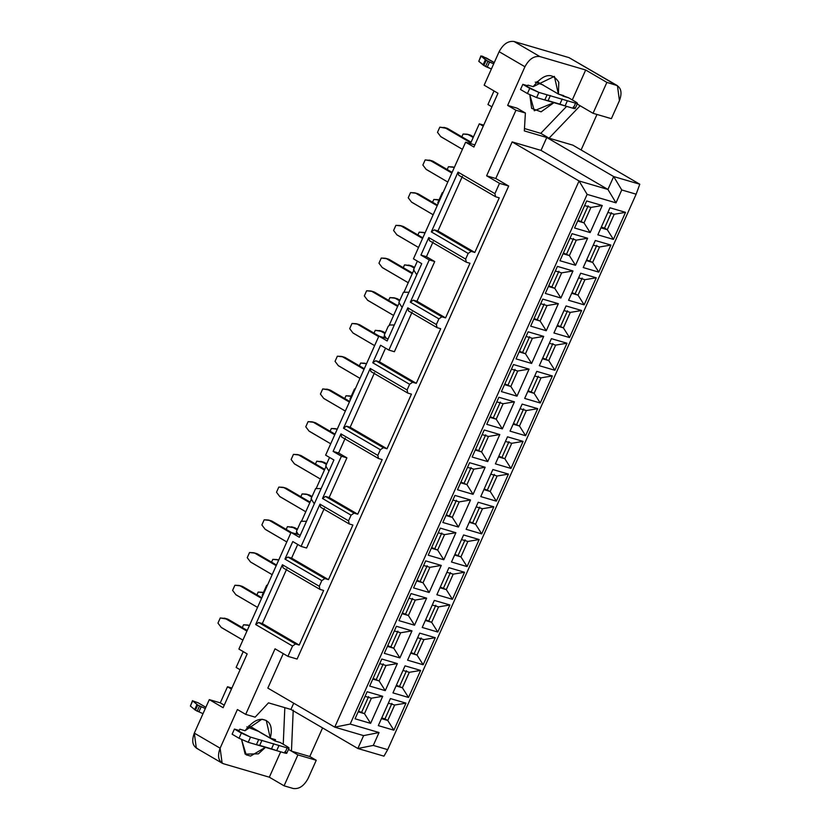 <?xml version="1.0" encoding="UTF-8"?>
<svg xmlns="http://www.w3.org/2000/svg" width="830" height="830" viewBox="0 0 830 830"><rect width="100%" height="100%" fill="white"/><g stroke="black" fill="none" stroke-linecap="round" stroke-linejoin="round"><path stroke-width="1.25" d="M334.739 727.142L350.187 724.061L587.132 194.376L579.06 180.971L334.739 727.142L267.831 688.091L334.739 727.142L363.602 735.619L334.739 727.142L579.06 180.971L607.923 189.448L541.004 150.386L512.141 141.909L579.06 180.971L587.132 194.376L350.187 724.061L334.739 727.142M387.683 749.646L383.958 756.161L357.844 748.494L290.925 709.442L268.484 702.854L255.142 717.151L245.701 714.381L237.401 709.536L245.701 714.381L255.142 717.151L268.484 702.854L290.925 709.442L357.844 748.494L363.602 735.619L357.844 748.494L383.958 756.161L387.683 749.646L373.293 745.423L357.844 748.494L373.293 745.423L379.051 732.537L363.602 735.619L379.051 732.537L350.187 724.061L379.051 732.537L373.293 745.423L387.683 749.646L636.143 194.189L387.683 749.646M639.795 184.229L636.143 194.189L621.753 189.966L615.995 202.852L587.132 194.376L615.995 202.852L607.923 189.448L613.681 176.562L639.795 184.229L572.887 145.167L549.055 138.174L540.766 133.34L524.456 128.546L540.766 133.34L549.055 138.174L580.139 105.763L593.045 113.295L606.875 82.388L617.447 85.677L619.439 100.648C622.334 92.701 621.193 87.513 616.036 85.075L569.038 57.633L616.036 85.075L606.875 82.388L585.679 70.011L606.875 82.388L593.045 113.295L577.172 104.03L580.139 105.763L549.055 138.174L572.887 145.167L639.795 184.229L613.681 176.562L546.773 137.5L613.681 176.562L621.753 189.966L636.143 194.189L639.795 184.229M614.21 214.254L607.29 229.703L613.432 239.403L625.529 212.356L614.21 214.254L625.529 212.356L609.957 207.78L597.849 234.828L613.432 239.403L607.29 229.703L600.972 227.856L607.29 229.703L614.21 214.254L607.892 212.397L614.21 214.254M574.578 228.001L590.151 232.576L584.019 222.876L577.701 221.019L584.019 222.876L590.151 232.576L602.258 205.518L586.675 200.953L574.578 228.001L586.675 200.953L602.258 205.518L590.929 207.417L602.258 205.518L590.151 232.576L574.578 228.001M584.611 205.56L590.929 207.417L584.019 222.876L578.022 220.313L584.019 222.876L590.929 207.417L584.611 205.56M559.939 260.724L575.522 265.289L569.38 255.599L563.062 253.741L569.38 255.599L575.522 265.289L587.619 238.241L572.046 233.666L559.939 260.724L572.046 233.666L587.619 238.241L576.3 240.14L587.619 238.241L575.522 265.289L559.939 260.724M569.982 238.283L576.3 240.14L569.38 255.599L563.383 253.036L569.38 255.599L576.3 240.14L569.982 238.283M545.31 293.436L560.883 298.012L554.741 288.311L548.433 286.464L554.741 288.311L560.883 298.012L572.98 270.964L557.407 266.389L545.31 293.436L557.407 266.389L572.98 270.964L561.661 272.852L572.98 270.964L560.883 298.012L545.31 293.436M555.343 271.005L561.661 272.852L554.741 288.311L548.744 285.748L554.741 288.311L561.661 272.852L555.343 271.005M530.671 326.159L546.244 330.734L540.112 321.034L533.794 319.177L540.112 321.034L546.244 330.734L558.351 303.676L542.768 299.111L530.671 326.159L542.768 299.111L558.351 303.676L547.022 305.575L558.351 303.676L546.244 330.734L530.671 326.159M540.703 303.718L547.022 305.575L540.112 321.034L534.105 318.471L540.112 321.034L547.022 305.575L540.703 303.718M516.032 358.882L531.615 363.447L525.473 353.756L519.155 351.899L525.473 353.756L531.615 363.447L543.712 336.399L528.139 331.824L516.032 358.882L528.139 331.824L543.712 336.399L532.393 338.298L543.712 336.399L531.615 363.447L516.032 358.882M526.075 336.44L532.393 338.298L525.473 353.756L519.476 351.194L525.473 353.756L532.393 338.298L526.075 336.44M501.403 391.594L516.976 396.169L510.834 386.469L504.526 384.622L510.834 386.469L516.976 396.169L529.073 369.122L513.5 364.546L501.403 391.594L513.5 364.546L529.073 369.122L517.754 371.01L529.073 369.122L516.976 396.169L501.403 391.594M511.436 369.163L517.754 371.01L510.834 386.469L504.837 383.906L510.834 386.469L517.754 371.01L511.436 369.163M486.764 424.317L502.337 428.892L496.205 419.192L489.887 417.334L496.205 419.192L502.337 428.892L514.444 401.834L498.861 397.259L486.764 424.317L498.861 397.259L514.444 401.834L503.115 403.733L514.444 401.834L502.337 428.892L486.764 424.317M496.797 401.876L503.115 403.733L496.205 419.192L490.198 416.629L496.205 419.192L503.115 403.733L496.797 401.876M472.125 457.029L487.708 461.605L481.566 451.914L475.248 450.057L481.566 451.914L487.708 461.605L499.805 434.557L484.232 429.982L472.125 457.029L484.232 429.982L499.805 434.557L488.476 436.456L499.805 434.557L487.708 461.605L472.125 457.029M482.168 434.598L488.476 436.456L481.566 451.914L475.569 449.341L481.566 451.914L488.476 436.456L482.168 434.598M457.496 489.752L473.069 494.327L466.927 484.627L460.608 482.77L466.927 484.627L473.069 494.327L485.166 467.269L469.593 462.704L457.496 489.752L469.593 462.704L485.166 467.269L473.847 469.168L485.166 467.269L473.069 494.327L457.496 489.752M467.529 467.321L473.847 469.168L466.927 484.627L460.93 482.064L466.927 484.627L473.847 469.168L467.529 467.321M442.857 522.475L458.43 527.04L452.298 517.349L445.98 515.492L452.298 517.349L458.43 527.04L470.537 499.992L454.954 495.417L442.857 522.475L454.954 495.417L470.537 499.992L459.208 501.891L470.537 499.992L458.43 527.04L442.857 522.475M452.889 500.034L459.208 501.891L452.298 517.349L446.291 514.787L452.298 517.349L459.208 501.891L452.889 500.034M428.218 555.187L443.801 559.762L437.659 550.062L431.341 548.215L437.659 550.062L443.801 559.762L455.898 532.715L440.325 528.139L428.218 555.187L440.325 528.139L455.898 532.715L444.569 534.613L455.898 532.715L443.801 559.762L428.218 555.187M438.261 532.756L444.569 534.613L437.659 550.062L431.662 547.499L437.659 550.062L444.569 534.613L438.261 532.756M413.589 587.91L429.162 592.485L423.02 582.785L416.702 580.927L423.02 582.785L429.162 592.485L441.259 565.427L425.686 560.862L413.589 587.91L425.686 560.862L441.259 565.427L429.94 567.326L441.259 565.427L429.162 592.485L413.589 587.91M423.622 565.469L429.94 567.326L423.02 582.785L417.023 580.222L423.02 582.785L429.94 567.326L423.622 565.469M398.95 620.633L414.523 625.198L408.391 615.507L402.073 613.65L408.391 615.507L414.523 625.198L426.63 598.15L411.047 593.575L398.95 620.633L411.047 593.575L426.63 598.15L415.301 600.049L426.63 598.15L414.523 625.198L398.95 620.633M408.983 598.191L415.301 600.049L408.391 615.507L402.384 612.945L408.391 615.507L415.301 600.049L408.983 598.191M384.311 653.345L399.894 657.92L393.752 648.22L387.434 646.373L393.752 648.22L399.894 657.92L411.991 630.873L396.408 626.297L384.311 653.345L396.408 626.297L411.991 630.873L400.662 632.761L411.991 630.873L399.894 657.92L384.311 653.345M394.343 630.914L400.662 632.761L393.752 648.22L387.755 645.657L393.752 648.22L400.662 632.761L394.343 630.914M369.672 686.068L385.255 690.643L379.113 680.942L372.795 679.085L379.113 680.942L385.255 690.643L397.352 663.585L381.779 659.02L369.672 686.068L381.779 659.02L397.352 663.585L386.033 665.484L397.352 663.585L385.255 690.643L369.672 686.068M379.715 663.627L386.033 665.484L379.113 680.942L373.116 678.38L379.113 680.942L386.033 665.484L379.715 663.627M355.043 718.79L370.616 723.355L364.474 713.665L358.166 711.808L364.474 713.665L370.616 723.355L382.713 696.308L367.14 691.732L355.043 718.79L367.14 691.732L382.713 696.308L371.394 698.206L382.713 696.308L370.616 723.355L355.043 718.79M365.076 696.349L371.394 698.206L364.474 713.665L358.477 711.103L364.474 713.665L371.394 698.206L365.076 696.349M583.22 267.55L598.793 272.126L592.651 262.425L586.343 260.568L592.651 262.425L598.793 272.126L610.89 245.068L595.317 240.503L583.22 267.55L595.317 240.503L610.89 245.068L599.571 246.967L610.89 245.068L598.793 272.126L583.22 267.55M593.253 245.12L599.571 246.967L592.651 262.425L586.654 259.863L592.651 262.425L599.571 246.967L593.253 245.12M568.581 300.273L584.154 304.838L578.022 295.148L571.704 293.291L578.022 295.148L584.154 304.838L596.262 277.791L580.678 273.215L568.581 300.273L580.678 273.215L596.262 277.791L584.932 279.689L596.262 277.791L584.154 304.838L568.581 300.273M578.614 277.832L584.932 279.689L578.022 295.148L572.015 292.585L578.022 295.148L584.932 279.689L578.614 277.832M553.942 332.986L569.525 337.561L563.383 327.86L557.065 326.014L563.383 327.86L569.525 337.561L581.623 310.513L566.05 305.938L553.942 332.986L566.05 305.938L581.623 310.513L570.293 312.402L581.623 310.513L569.525 337.561L553.942 332.986M563.985 310.555L570.293 312.402L563.383 327.86L557.387 325.298L563.383 327.86L570.293 312.402L563.985 310.555M539.313 365.708L554.886 370.284L548.744 360.583L542.426 358.726L548.744 360.583L554.886 370.284L566.983 343.226L551.411 338.661L539.313 365.708L551.411 338.661L566.983 343.226L555.664 345.124L566.983 343.226L554.886 370.284L539.313 365.708M549.346 343.267L555.664 345.124L548.744 360.583L542.747 358.021L548.744 360.583L555.664 345.124L549.346 343.267M524.674 398.431L540.247 402.996L534.115 393.306L527.797 391.449L534.115 393.306L540.247 402.996L552.355 375.949L536.771 371.373L524.674 398.431L536.771 371.373L552.355 375.949L541.025 377.847L552.355 375.949L540.247 402.996L524.674 398.431M534.707 375.99L541.025 377.847L534.115 393.306L528.108 390.743L534.115 393.306L541.025 377.847L534.707 375.99M510.035 431.144L525.618 435.719L519.476 426.018L513.158 424.172L519.476 426.018L525.618 435.719L537.716 408.671L522.143 404.096L510.035 431.144L522.143 404.096L537.716 408.671L526.386 410.56L537.716 408.671L525.618 435.719L510.035 431.144M520.078 408.713L526.386 410.56L519.476 426.018L513.48 423.456L519.476 426.018L526.386 410.56L520.078 408.713M495.406 463.866L510.979 468.442L504.837 458.741L498.519 456.884L504.837 458.741L510.979 468.442L523.076 441.384L507.504 436.819L495.406 463.866L507.504 436.819L523.076 441.384L511.757 443.282L523.076 441.384L510.979 468.442L495.406 463.866M505.439 441.425L511.757 443.282L504.837 458.741L498.84 456.178L504.837 458.741L511.757 443.282L505.439 441.425M480.767 496.589L496.34 501.154L490.208 491.464L483.89 489.607L490.208 491.464L496.34 501.154L508.448 474.106L492.864 469.531L480.767 496.589L492.864 469.531L508.448 474.106L497.118 476.005L508.448 474.106L496.34 501.154L480.767 496.589M490.8 474.148L497.118 476.005L490.208 491.464L484.201 488.891L490.208 491.464L497.118 476.005L490.8 474.148M466.128 529.301L481.711 533.877L475.569 524.176L469.251 522.319L475.569 524.176L481.711 533.877L493.809 506.819L478.225 502.254L466.128 529.301L478.225 502.254L493.809 506.819L482.479 508.717L493.809 506.819L481.711 533.877L466.128 529.301M476.171 506.871L482.479 508.717L475.569 524.176L469.573 521.614L475.569 524.176L482.479 508.717L476.171 506.871M451.489 562.024L467.072 566.589L460.93 556.899L454.612 555.042L460.93 556.899L467.072 566.589L479.169 539.542L463.596 534.966L451.489 562.024L463.596 534.966L479.169 539.542L467.85 541.44L479.169 539.542L467.072 566.589L451.489 562.024M461.532 539.583L467.85 541.44L460.93 556.899L454.933 554.336L460.93 556.899L467.85 541.44L461.532 539.583M436.86 594.737L452.433 599.312L446.301 589.611L439.983 587.764L446.301 589.611L452.433 599.312L464.53 572.264L448.957 567.689L436.86 594.737L448.957 567.689L464.53 572.264L453.211 574.163L464.53 572.264L452.433 599.312L436.86 594.737M446.893 572.306L453.211 574.163L446.301 589.611L440.294 587.049L446.301 589.611L453.211 574.163L446.893 572.306M422.221 627.459L437.794 632.035L431.662 622.334L425.344 620.477L431.662 622.334L437.794 632.035L449.901 604.977L434.318 600.412L422.221 627.459L434.318 600.412L449.901 604.977L438.572 606.875L449.901 604.977L437.794 632.035L422.221 627.459M432.254 605.018L438.572 606.875L431.662 622.334L425.666 619.771L431.662 622.334L438.572 606.875L432.254 605.018M407.582 660.182L423.165 664.747L417.023 655.057L410.705 653.2L417.023 655.057L423.165 664.747L435.262 637.699L419.69 633.124L407.582 660.182L419.69 633.124L435.262 637.699L423.943 639.598L435.262 637.699L423.165 664.747L407.582 660.182M417.625 637.741L423.943 639.598L417.023 655.057L411.026 652.494L417.023 655.057L423.943 639.598L417.625 637.741M392.953 692.894L408.526 697.47L402.384 687.769L396.076 685.922L402.384 687.769L408.526 697.47L420.623 670.422L405.05 665.847L392.953 692.894L405.05 665.847L420.623 670.422L409.304 672.31L420.623 670.422L408.526 697.47L392.953 692.894M402.986 670.464L409.304 672.31L402.384 687.769L396.387 685.207L402.384 687.769L409.304 672.31L402.986 670.464M390.411 698.57L378.314 725.617L393.887 730.192L405.995 703.135L390.411 698.57L405.995 703.135L394.665 705.033L405.995 703.135L393.887 730.192L387.755 720.492L393.887 730.192L378.314 725.617L390.411 698.57M388.347 703.176L394.665 705.033L387.755 720.492L381.437 718.635L387.755 720.492L394.665 705.033L388.347 703.176M611.44 212.636L604.53 228.094L607.29 229.703L601.293 227.14L604.53 228.094L611.44 212.636M588.169 205.809L581.249 221.268L588.169 205.809M573.53 238.521L566.62 253.98L573.53 238.521M558.891 271.244L551.981 286.703L558.891 271.244M544.262 303.967L537.342 319.415L544.262 303.967M529.623 336.679L522.713 352.138L529.623 336.679M514.984 369.402L508.074 384.861L514.984 369.402M500.355 402.114L493.435 417.573L500.355 402.114M485.716 434.837L478.796 450.296L485.716 434.837M471.077 467.56L464.167 483.019L471.077 467.56M456.448 500.272L449.528 515.731L456.448 500.272M441.809 532.995L434.889 548.454L441.809 532.995M427.17 565.718L420.26 581.166L427.17 565.718M412.541 598.43L405.621 613.889L412.541 598.43M397.902 631.153L390.982 646.612L397.902 631.153M383.263 663.865L376.353 679.324L383.263 663.865M368.624 696.588L361.714 712.047L368.624 696.588M596.801 245.358L589.891 260.817L596.801 245.358M582.172 278.071L575.252 293.53L582.172 278.071M567.533 310.794L560.624 326.252L567.533 310.794M552.894 343.516L545.984 358.965L552.894 343.516M538.265 376.229L531.345 391.687L538.265 376.229M523.626 408.951L516.706 424.41L523.626 408.951M508.987 441.664L502.077 457.123L508.987 441.664M494.358 474.387L487.438 489.845L494.358 474.387M479.719 507.109L472.799 522.568L479.719 507.109M465.08 539.822L458.17 555.28L465.08 539.822M450.441 572.544L443.531 588.003L450.441 572.544M435.812 605.267L428.892 620.726L435.812 605.267M421.173 637.98L414.263 653.438L421.173 637.98M406.534 670.702L399.624 686.161L406.534 670.702M391.905 703.425L384.985 718.873L387.755 720.492L381.748 717.929L384.985 718.873L391.905 703.425M293.716 703.207L290.925 709.442L293.716 703.207M524.933 66.753C528.99 59.158 533.97 55.766 539.863 56.565L514.061 41.5C508.168 40.701 503.188 44.094 499.131 51.688L524.933 66.753L499.131 51.688L484.149 85.179L497.969 93.251L484.149 85.179L499.131 51.688C503.188 44.094 508.168 40.701 514.061 41.5L539.863 56.565L585.679 70.011L572.295 99.932L585.679 70.011L539.863 56.565C533.97 55.766 528.99 59.158 524.933 66.753L507.649 105.4L515.949 110.245L525.39 113.015L517.09 108.17L507.649 105.4L524.933 66.753M197.716 748.691C192.55 746.253 191.419 741.066 194.313 733.118L209.295 699.628L223.114 707.7L209.295 699.628L220.292 702.854L227.493 686.752L231.456 689.066L227.493 686.752L231.912 688.049L227.493 686.752L220.292 702.854L224.256 705.168L220.292 702.854L209.295 699.628L194.313 733.118L220.116 748.183L194.313 733.118L196.305 748.089L222.118 763.154L220.116 748.183L237.401 709.536L220.116 748.183C217.232 756.12 218.363 761.317 223.519 763.756L222.118 763.154M220.894 762.231L223.519 763.756L220.894 762.231M517.09 108.17L525.39 113.015L524.321 130.912L546.773 137.5L541.004 150.386L607.923 189.448L579.06 180.971L512.141 141.909L495.78 178.502L508.686 186.034L297.099 659.041L287.937 656.343L275.031 648.811L245.701 714.381L275.031 648.811L287.937 656.343L297.099 659.041L508.686 186.034L495.78 178.502L512.141 141.909L541.004 150.386L546.773 137.5L524.321 130.912L525.39 113.015L515.949 110.245L486.619 175.804L495.78 178.502L486.619 175.804L499.515 183.337L508.686 186.034L499.515 183.337L494.908 193.649L495.593 196.762L499.255 197.831L474.822 252.455L471.16 251.376L468.172 253.42L465.64 259.085L466.315 262.197L469.988 263.276L445.554 317.89L441.882 316.811L438.904 318.855L436.362 324.52L437.047 327.632L440.709 328.711L416.276 383.325L412.614 382.257L409.626 384.29L407.094 389.955L407.779 393.078L411.441 394.146L387.008 448.771L383.346 447.692L380.358 449.725L377.826 455.4L378.501 458.513L382.163 459.581L357.74 514.206L354.068 513.127L351.09 515.171L348.548 520.835L349.233 523.948L352.895 525.027L328.462 579.641L324.8 578.562L321.812 580.606L319.28 586.271L319.955 589.383L323.627 590.462L299.194 645.076L295.532 644.007L292.544 646.041L287.937 656.343L292.544 646.041L255.671 624.523L282.418 564.753L319.28 586.271L321.812 580.606L284.949 559.088L292.783 541.565L301.083 546.41L306.581 548.018L324.323 508.344L306.581 548.018L301.083 546.41L319.975 504.152L320.66 507.275L349.233 523.948L320.66 507.275L319.975 504.152L301.083 546.41L292.783 541.565L284.949 559.088L321.812 580.606L324.8 578.562L328.462 579.641L352.895 525.027L349.233 523.948L348.548 520.835L319.975 504.152L348.548 520.835L351.09 515.171L354.068 513.127L357.74 514.206L329.168 497.523L325.495 496.454L354.068 513.127L325.495 496.454L322.517 498.488L351.09 515.171L322.517 498.488L325.495 496.454L329.168 497.523L346.909 457.849L341.41 456.241L322.517 498.488L341.41 456.241L333.12 451.396L340.954 433.883L377.826 455.4L380.358 449.725L343.495 428.207L370.232 368.437L370.906 371.55L407.779 393.078L370.906 371.55L370.232 368.437L407.094 389.955L370.232 368.437L343.495 428.207L380.358 449.725L383.346 447.692L387.008 448.771L411.441 394.146L407.779 393.078L407.094 389.955L409.626 384.29L412.614 382.257L416.276 383.325L440.709 328.711L437.047 327.632L436.362 324.52L407.8 307.847L388.897 350.094L394.395 351.713L412.137 312.038L394.395 351.713L388.897 350.094L407.8 307.847L408.474 310.96L407.8 307.847L436.362 324.52L438.904 318.855L441.882 316.811L445.554 317.89L416.982 301.217L413.319 300.138L441.882 316.811L413.319 300.138L410.331 302.172L438.904 318.855L410.331 302.172L413.319 300.138L416.982 301.217L434.723 261.533L429.235 259.925L410.331 302.172L429.235 259.925L420.935 255.08L428.768 237.567L465.64 259.085L468.172 253.42L431.31 231.892L458.046 172.121L494.908 193.649L499.515 183.337L486.619 175.804L515.949 110.245L507.649 105.4L517.09 108.17M284.825 707.648L283.248 744.271L284.825 707.648M288.487 749.397L291.455 751.129L293.218 710.117L291.455 751.129L288.487 749.397M625.529 212.356L613.432 239.403L597.849 234.828L609.957 207.78L625.529 212.356M617.447 85.677L569.038 57.633L514.061 41.5L569.038 57.633M566.62 106.375L540.766 133.34L566.62 106.375M308.169 778.312C304.112 785.906 299.132 789.299 293.239 788.5L284.078 785.813L269.335 777.202L223.519 763.756L269.335 777.202L284.078 785.813L297.908 754.895L291.455 751.129L297.908 754.895L316.24 760.27L309.787 756.504L291.455 751.129L309.787 756.504L322.58 727.91L309.787 756.504L316.24 760.27L297.908 754.895L284.078 785.813L293.239 788.5C299.132 789.299 304.112 785.906 308.169 778.312L316.24 760.27L308.169 778.312M280.685 751.814L269.335 777.202L280.685 751.814M607.923 189.448L615.995 202.852L621.753 189.966L613.681 176.562L607.923 189.448M611.368 118.68L593.045 113.295L611.368 118.68L619.439 100.648L611.368 118.68M240.098 669.748L236.135 667.434L240.098 669.748M483.714 125.133L479.294 123.836L483.257 126.15L479.294 123.836L470.454 143.611L479.294 123.836L483.714 125.133M491.9 106.821L487.947 104.518L491.9 106.821M283.248 653.615L267.831 688.091L283.248 653.615M581.104 149.971L596.988 114.457L581.104 149.971M417.365 261.128L413.527 269.709L416.764 274.813L413.527 269.709L417.365 261.128M408.951 292.264L403.442 292.253L398.888 302.431L402.125 307.525L398.888 302.431L403.442 292.253L408.951 292.264M394.323 324.976L389.882 324.976L388.233 326.263L384.259 335.154L386.24 338.287L384.259 335.154L388.233 326.263L389.882 324.976L394.323 324.976M329.552 457.434L325.713 466.024L328.939 471.129L325.713 466.024L329.552 457.434M321.137 488.58L315.628 488.569L311.074 498.747L314.311 503.841L311.074 498.747L315.628 488.569L321.137 488.58M306.498 521.292L300.989 521.292L296.435 531.459L298.427 534.603L296.435 531.459L300.989 521.292L306.498 521.292M223.114 707.7L247.174 653.916L238.884 649.081L247.174 653.916L223.114 707.7M494.016 90.937L487.947 104.518L494.016 90.937M473.92 147.035L497.969 93.251L473.92 147.035L465.62 142.189L473.92 147.035M408.474 310.96L437.047 327.632L408.474 310.96M387.164 340.964L421.744 263.67L413.444 258.836L421.744 263.67L387.164 340.964L378.874 336.119L387.164 340.964M299.35 537.28L333.93 459.986L325.63 455.151L333.93 459.986L299.35 537.28L291.06 532.435L299.35 537.28M243.211 651.612L236.135 667.434L243.211 651.612M442.307 192.622L443.064 192.622L442.307 192.622L437.763 202.8L438.199 203.495L437.763 202.8L442.307 192.622M354.493 388.928L355.25 388.938L354.493 388.928L349.938 399.106L350.385 399.811L349.938 399.106L354.493 388.928M266.679 585.243L267.436 585.243L266.679 585.243L262.124 595.421L262.571 596.116L262.124 595.421L266.679 585.243M474.864 144.908L465.62 142.189L413.444 258.836L465.62 142.189L474.864 144.908M388.118 338.837L378.874 336.119L325.63 455.151L378.874 336.119L388.118 338.837M300.304 535.153L291.06 532.435L238.884 649.081L291.06 532.435L300.304 535.153M374.569 372.629L350.146 427.243L387.008 448.771L350.146 427.243L346.473 426.174L383.346 447.692L346.473 426.174L343.495 428.207L346.473 426.174L350.146 427.243L374.569 372.629M474.822 252.455L499.255 197.831L495.593 196.762L458.72 175.244L495.593 196.762L494.908 193.649L458.046 172.121L458.72 175.244L458.046 172.121L431.31 231.892L468.172 253.42L471.16 251.376L474.822 252.455L437.96 230.937L474.822 252.455M462.393 176.313L437.96 230.937L434.287 229.858L471.16 251.376L434.287 229.858L431.31 231.892L434.287 229.858L437.96 230.937L462.393 176.313M299.194 645.076L323.627 590.462L319.955 589.383L283.092 567.865L319.955 589.383L319.28 586.271L282.418 564.753L283.092 567.865L282.418 564.753L255.671 624.523L292.544 646.041L295.532 644.007L299.194 645.076L262.322 623.558L299.194 645.076M286.755 568.944L262.322 623.558L258.659 622.49L295.532 644.007L258.659 622.49L255.671 624.523L258.659 622.49L262.322 623.558L286.755 568.944M445.554 317.89L469.988 263.276L466.315 262.197L429.452 240.679L466.315 262.197L465.64 259.085L428.768 237.567L429.452 240.679L428.768 237.567L420.935 255.08L429.235 259.925L434.723 261.533L416.982 301.217L445.554 317.89M433.115 241.758L426.433 256.698L434.723 261.533L426.433 256.698L420.935 255.08L426.433 256.698L433.115 241.758M385.535 348.133L379.414 361.807L416.276 383.325L379.414 361.807L375.751 360.728L412.614 382.257L375.751 360.728L372.763 362.772L409.626 384.29L372.763 362.772L380.596 345.249L388.897 350.094L380.596 345.249L372.763 362.772L375.751 360.728L379.414 361.807L385.535 348.133M345.301 438.064L338.619 453.014L346.909 457.849L329.168 497.523L357.74 514.206L382.163 459.581L378.501 458.513L341.638 436.995L378.501 458.513L377.826 455.4L340.954 433.883L341.638 436.995L340.954 433.883L333.12 451.396L341.41 456.241L346.909 457.849L338.619 453.014L333.12 451.396L338.619 453.014L345.301 438.064M297.721 544.449L291.6 558.123L328.462 579.641L291.6 558.123L287.937 557.044L324.8 578.562L287.937 557.044L284.949 559.088L287.937 557.044L291.6 558.123L297.721 544.449M537.01 81.579L558.403 94.07L554.378 76.391L533.161 86.662L527.922 85.117L527.631 85.76L527.922 85.117L533.161 86.662C543.795 73.548 552.334 72.086 558.798 82.263L558.403 94.07L537.01 81.579M529.82 94.807L534.312 110.774L554.243 102.474L541.077 111.832L531.636 108.357L529.82 94.807M536.792 82.907L537.311 81.755L536.792 82.907M241.561 739.592L246.209 754.844L250.587 756.068L265.693 747.145L258.379 753.848L245.151 754.117L241.561 739.592M248.896 725.648L270.3 738.14L266.274 720.471L261.886 719.237L245.058 730.732L239.808 729.186L239.237 730.483L239.808 729.186L245.058 730.732C253.731 719.527 261.44 716.601 268.163 721.944C271.41 724.995 272.126 730.39 270.3 738.14L248.896 725.648M248.388 727.63L249.197 725.825L248.388 727.63M275.55 739.675L270.3 738.14L275.55 739.675L274.969 740.972L280.239 742.518L274.969 740.972L275.55 739.675M563.653 95.606L558.403 94.07L568.633 97.795L563.363 96.249L563.653 95.606M520.514 89.505L522.817 84.349L527.631 85.76L522.817 84.349L520.514 89.505L527.424 93.541L529.737 88.385L522.817 84.349L538.919 92.421L575.574 103.179C578.043 103.812 578.033 103.366 575.543 101.831L568.633 97.795L575.543 101.831L577.462 103.335L575.574 103.179L538.919 92.421L529.737 88.385L527.424 93.541L520.514 89.505M232.12 734.218L234.423 729.072L239.237 730.483L234.423 729.072L232.12 734.218L239.03 738.254L241.333 733.098L234.423 729.072L250.525 737.133L287.18 747.892C289.649 748.536 289.639 748.089 287.149 746.554L280.239 742.518L287.149 746.554L289.068 748.058L287.18 747.892L250.525 737.133L241.333 733.098L239.03 738.254L232.12 734.218M258.472 731.334L262.021 733.544L258.472 731.334L246.873 726.841L258.472 731.334M262.062 733.44L274.969 740.972L262 733.471M560.852 94.786L563.363 96.249L560.852 94.786M192.685 700.873L190.381 706.029L195.434 710.21L203.008 713.686L195.434 710.21L190.381 706.029L192.685 700.873L198.048 702.74L205.861 707.305L198.048 702.74L192.685 700.873L197.737 705.064L205.311 708.54L197.737 705.064L192.508 700.624L190.516 705.728M284.846 751.7C287.336 753.235 287.346 753.692 284.877 753.049L248.222 742.29L239.03 738.254L248.222 742.29L250.525 737.133L248.222 742.29L256.408 744.697L258.711 739.54L256.408 744.697L259.697 745.382L262 740.236L259.697 745.382L271.514 748.857L273.817 743.701L271.514 748.857L276.681 750.642L278.994 745.496L276.681 750.642L284.877 753.049L287.18 747.892L284.877 753.049L286.755 753.256L289.058 748.11M543.193 85.002L535.267 82.129L543.193 85.002M481.078 56.16L478.775 61.316L485.581 66.514L491.402 68.973L483.828 65.497L478.775 61.316L481.078 56.16L486.442 58.027L494.255 62.592L482.417 56.191L481.078 56.16L487.884 61.368L493.705 63.817L486.131 60.341L480.902 55.901L478.91 61.015M573.24 106.987C575.73 108.523 575.74 108.969 573.271 108.325L536.616 97.567L527.424 93.541L536.616 97.567L538.919 92.421L536.616 97.567L544.802 99.974L547.105 94.817L544.802 99.974L548.091 100.669L550.394 95.512L548.091 100.669L559.908 104.134L562.211 98.978L559.908 104.134L565.085 105.929L567.388 100.772L565.085 105.929L573.271 108.325L575.574 103.179L573.271 108.325L575.149 108.543L577.452 103.387M194.656 709.692L196.959 704.535L194.656 709.692M195.434 710.21L197.737 705.064L195.434 710.21M197.177 711.237L199.491 706.081L197.177 711.237M198.878 711.87L201.182 706.724L198.878 711.87M483.05 64.968L485.353 59.822L483.05 64.968M483.828 65.497L486.131 60.341L483.828 65.497M485.581 66.514L487.884 61.368L485.581 66.514M487.272 67.157L489.576 62.001L487.272 67.157M470.859 135.383L473.484 136.846L467.051 134.201L463.078 134.014L461.833 136.805L463.078 134.014L468.11 134.574M473.193 137.479L468.587 134.792L473.193 137.479M447.588 128.557L439.807 127.177L437.503 132.333L440.823 136.711L437.503 132.333L439.807 127.177L444.839 127.747M440.855 136.66L462.435 149.317L440.834 136.711M470.797 142.833L445.316 127.955L470.797 142.833M430.22 160.408L425.168 159.9L422.864 165.046L426.184 169.424L422.864 165.046L425.168 159.9L432.97 161.217L429.141 160.086M426.215 169.382L447.795 182.04L426.195 169.434M430.231 160.418L451.831 173.024L430.199 160.47M418.32 193.992L437.483 205.114L418.341 193.94L414.502 192.809L410.528 192.612L408.225 197.768L411.556 202.147L408.225 197.768L410.528 192.612L415.571 193.183M411.587 202.095L433.156 214.763L411.556 202.147M437.192 205.747L416.048 193.4L437.192 205.747M403.681 226.715L422.844 237.826L403.702 226.663L399.873 225.532L395.9 225.335L393.596 230.491L396.916 234.869L393.596 230.491L395.9 225.335L400.932 225.905M396.948 234.817L418.528 247.475L396.927 234.869M422.563 238.459L401.409 226.113L422.563 238.459M389.042 259.427L412.541 273.08L389.073 259.375L385.234 258.244L381.261 258.057L378.957 263.203L382.277 267.582L378.957 263.203L381.261 258.057L386.292 258.628M382.308 267.53L408.225 282.729L382.288 267.592M412.261 273.713L386.77 258.836L412.261 273.713M374.413 292.15L397.902 305.793L374.434 292.098L370.595 290.967L366.621 290.77L364.318 295.926L367.649 300.304L364.318 295.926L366.621 290.77L371.664 291.34M367.669 300.252L393.586 315.442L367.649 300.304M397.622 306.426L372.141 291.558L397.622 306.426M359.774 324.872L379.466 336.295L359.795 324.81L355.956 323.679L351.993 323.493L349.689 328.649L353.009 333.017L349.689 328.649L351.993 323.493L357.025 324.063M353.041 332.975L374.62 345.633L353.009 333.027M378.646 336.617L357.502 324.271L378.646 336.617M345.135 357.585L364.297 368.707L345.166 357.533L341.327 356.402L337.354 356.215L335.05 361.361L338.37 365.74L335.05 361.361L337.354 356.215L342.385 356.776M338.401 365.688L359.981 378.356L338.381 365.74M364.017 369.34L342.863 356.993L364.017 369.34M327.767 389.446L322.714 388.928L320.411 394.084L323.742 398.462L320.411 394.084L322.714 388.928L330.516 390.245L326.688 389.125M323.762 398.41L345.342 411.068L323.742 398.462M327.777 389.446L349.378 402.052L327.757 389.498M315.867 423.02L335.03 434.142L315.888 422.968L312.049 421.837L308.086 421.65L305.772 426.807L309.102 431.175L305.772 426.807L308.086 421.65L313.118 422.221M309.134 431.133L330.714 443.791L309.102 431.185M334.739 434.775L313.595 422.429L334.739 434.775M301.228 455.743L324.727 469.386L301.249 455.691L297.42 454.56L293.447 454.373L291.143 459.519L294.463 463.897L291.143 459.519L293.447 454.373L298.478 454.933M294.494 463.846L320.411 479.045L294.474 463.897M324.437 470.019L298.956 455.151L324.437 470.019M286.599 488.465L310.088 502.109L286.62 488.414L282.781 487.283L278.807 487.086L276.504 492.242L279.824 496.62L276.504 492.242L278.807 487.086L283.85 487.656M279.855 496.568L305.772 511.757L279.835 496.62M309.808 502.741L284.327 487.864L309.808 502.741M271.96 521.178L291.652 532.611L271.981 521.126L268.142 519.995L264.179 519.808L261.865 524.954L265.195 529.332L261.865 524.954L264.179 519.808L269.211 520.379M265.226 529.291L286.807 541.949L265.195 529.343M290.832 532.933L269.688 520.586L290.832 532.933M257.321 553.901L276.483 565.023L257.341 553.849L253.513 552.718L249.54 552.521L247.236 557.677L250.556 562.055L247.236 557.677L249.54 552.521L254.571 553.091M250.587 562.003L272.167 574.671L250.567 562.055M276.203 565.655L255.049 553.309L276.203 565.655M242.682 586.623L261.844 597.735L242.713 586.571L238.874 585.441L234.9 585.243L232.597 590.4L235.917 594.778L232.597 590.4L234.9 585.243L239.932 585.814M235.948 594.726L257.528 607.384L235.928 594.778M261.564 598.368L240.42 586.022L261.564 598.368M225.314 618.475L220.261 617.966L217.958 623.112L221.288 627.49L217.958 623.112L220.261 617.966L228.063 619.284L224.235 618.153M221.32 627.439L242.9 640.106L221.288 627.501M225.324 618.475L246.925 631.091L225.304 618.526M452.412 166.923L448.439 166.726L447.194 169.517L448.439 166.726L453.481 167.297M437.773 199.636L433.81 199.449L432.555 202.24L433.81 199.449L438.842 200.02M423.144 232.359L419.171 232.161L417.926 234.952L419.171 232.161L424.203 232.732M412.323 266.264L404.532 264.884L403.287 267.675L404.532 264.884L409.574 265.455M414.243 268.111L410.051 265.662L414.243 268.111M397.684 298.976L399.884 300.201L393.866 297.794L389.903 297.607L388.648 300.398L389.903 297.607L394.935 298.178M399.604 300.834L395.412 298.385L399.604 300.834M380.316 330.838L375.264 330.319L374.019 333.11L375.264 330.319L383.066 331.647L379.237 330.516M380.327 330.838L384.975 333.556L380.296 330.89M364.598 363.229L360.625 363.042L359.38 365.833L360.625 363.042L365.667 363.613M349.959 395.952L345.996 395.765L344.74 398.556L345.996 395.765L351.028 396.325M335.33 428.674L331.357 428.477L330.112 431.268L331.357 428.477L336.389 429.048M321.77 461.708L316.718 461.2L315.473 463.991L316.718 461.2L324.52 462.518L320.691 461.387M321.781 461.719L326.429 464.427L321.76 461.771M309.87 495.292L312.07 496.516L306.052 494.109L302.089 493.923L300.834 496.714L302.089 493.923L307.121 494.483M311.79 497.149L307.598 494.701L311.79 497.149M291.423 526.832L295.252 527.953L287.45 526.635L286.194 529.426L287.45 526.635L292.482 527.206M297.15 529.862L292.959 527.413L297.15 529.862M277.863 559.866L272.811 559.358L271.566 562.149L272.811 559.358L276.784 559.545M277.874 559.877L278.6 560.292L277.843 559.928M262.145 592.267L258.172 592.07L256.927 594.861L258.172 592.07L263.214 592.641M247.516 624.99L243.543 624.793L242.287 627.584L243.543 624.793L248.575 625.364M470.88 135.332L467.051 134.201M448.065 128.764L471.087 142.2L448.065 128.764M443.78 127.374L447.609 128.494M432.949 161.269L452.111 172.391L432.98 161.217M432.97 161.217L431.891 160.896L432.97 161.217M418.33 193.94L414.502 192.809M403.702 226.652L399.873 225.532M389.063 259.375L385.234 258.244M374.423 292.087L370.595 290.967M359.795 324.81L355.956 323.679M345.156 357.533L341.327 356.402M330.506 390.308L349.658 401.419L330.527 390.256M330.516 390.245L329.437 389.924L330.516 390.245M315.888 422.968L312.049 421.837M301.249 455.691L297.42 454.56M286.609 488.403L282.781 487.283M271.97 521.126L268.142 519.995M257.341 553.849L253.513 552.718M242.702 586.561L238.874 585.441M228.053 619.336L247.216 630.458L228.074 619.284M228.063 619.284L226.984 618.962L228.063 619.284M412.801 266.471L414.523 267.478L412.801 266.471M408.505 265.081L412.334 266.202M397.705 298.925L393.866 297.794M383.045 331.699L385.255 332.923L383.066 331.647M324.499 462.569L326.709 463.794L324.52 462.518M309.881 495.24L306.052 494.109M295.231 528.015L297.441 529.229L295.252 527.963M384.56 335.631L383.709 337.54L384.56 335.631M296.746 531.947L295.885 533.856L296.746 531.947M301.446 521.427L311.53 498.882L301.446 521.427M316.085 488.704L326.169 466.159L316.085 488.704M389.26 325.132L399.199 302.909L389.26 325.132M403.899 292.388L413.983 269.843L403.899 292.388M470.351 135.103L467.601 134.294M447.08 128.266L444.33 127.467M432.44 160.989L429.691 160.18M417.812 193.712L415.062 192.902M403.173 226.424L400.423 225.615M388.533 259.147L385.784 258.338M373.894 291.87L371.155 291.06M359.265 324.582L356.516 323.773M344.626 357.305L341.877 356.495M329.987 390.017L327.238 389.218M315.358 422.74L312.609 421.931M300.719 455.463L297.97 454.653M286.08 488.175L283.331 487.376M271.452 520.898L268.702 520.088M256.812 553.62L254.063 552.811M242.173 586.333L239.424 585.524M227.544 619.056L224.795 618.246M454.342 167.411L452.973 167.017M439.039 199.937L438.333 199.729M425.064 232.857L423.694 232.452M411.805 265.974L409.055 265.175M397.176 298.696L394.426 297.887M382.537 331.419L379.787 330.61M366.528 363.727L365.148 363.322M351.225 396.252L350.519 396.045M337.25 429.172L335.88 428.768M323.99 462.289L321.241 461.48M309.362 495.012L306.612 494.203M294.723 527.724L291.973 526.926M278.704 560.043L277.334 559.638M263.411 592.568L262.705 592.361M249.436 625.478L248.066 625.083"/></g></svg>
